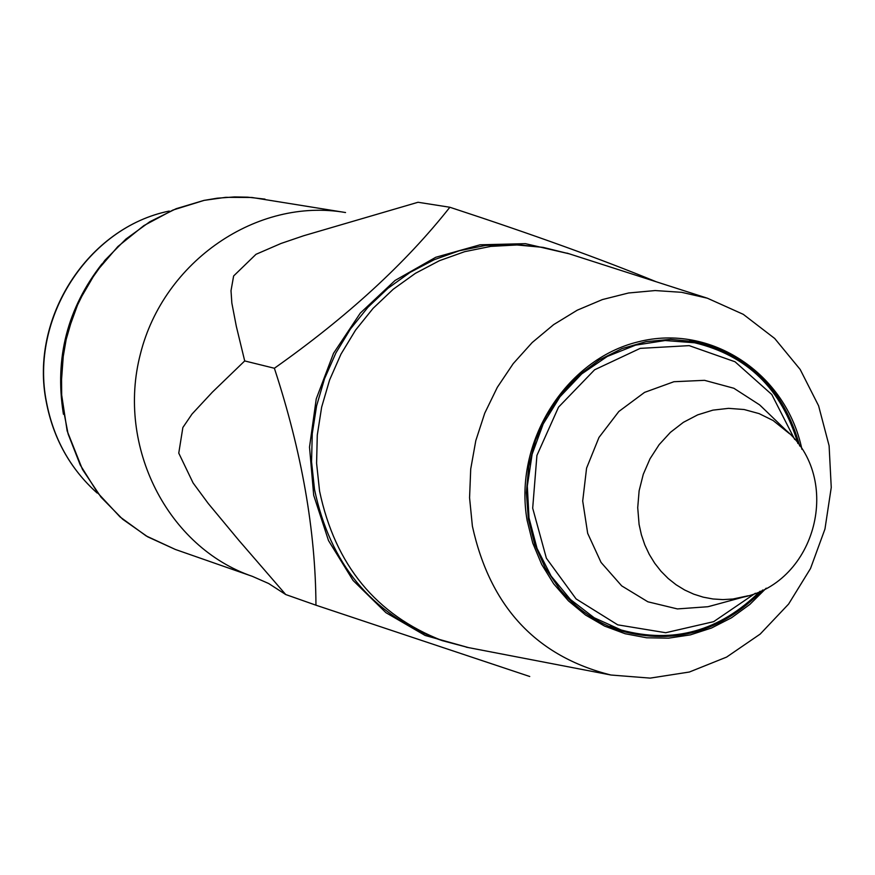 <?xml version="1.0" encoding="UTF-8"?>
<svg xmlns="http://www.w3.org/2000/svg" width="875" height="875" viewBox="0 0 875 875"><rect width="100%" height="100%" fill="white"/><g stroke="black" fill="none" stroke-linecap="round" stroke-linejoin="round"><path stroke-width="1.31" d="M101.916 263.955C67.441 308.175 54.567 357.984 63.295 413.383L63.448 414.258M264.983 199.117L247.669 197.17L234.577 196.93L217.109 198.209L204.094 200.386L172.933 210.055L143.85 225.619L117.873 246.531L95.944 272.081L78.859 301.361L67.222 333.353L61.447 366.909L61.742 400.838L68.097 433.934L80.259 465.019L97.781 493.008L120.028 516.917L146.202 535.948L175.35 549.456L147.7 536.834L122.686 519.258L101.084 497.241L82.48 469.448L67.145 430.916L60.834 389.452L63.908 347.331L74.091 312.025L87.445 284.889L104.869 260.345L125.869 239.105L149.844 221.725L176.127 208.709L203.973 200.386L225.761 197.334L252 197.488L345.538 212.537C257.403 197.17 163.669 261.002 140.427 353.883C116.2 446.523 167.759 547.531 252.448 576.384L268.658 583.516L285.72 594.541L238.755 540.225L208.239 503.486L193.102 482.967L178.762 453.13L182.864 427.514L192.03 414.039L212.373 392.153L244.705 360.938L236.305 326.255L231.853 303.1L231.011 290.708L233.625 275.975L255.992 254.308L281.039 243.458L303.658 235.747L418.02 202.267L449.859 207.255C405.727 263.189 347.233 316.848 274.378 368.255C301.755 451.741 315.602 530.72 315.952 605.194L529.747 676.495M244.705 360.938L274.378 368.255M285.72 594.541L315.952 605.194M656.13 281.739C601.869 259.405 533.116 234.577 449.859 207.255M569.231 253.816L543.123 247.384L517.027 244.967L490.711 246.4L464.68 251.672L439.414 260.695L415.428 273.317L393.17 289.297L373.089 308.339L355.578 330.094L340.988 354.123L329.602 379.969L321.65 407.127L317.286 435.072L316.586 463.258L319.572 491.127C335.191 565.141 376.163 615.005 442.488 640.708L468.475 647.598M472.391 526.181C490.109 606.769 536.298 656.381 610.969 675.019L650.202 678.114L689.369 672.022L726.6 657.092L760.2 634.069L788.605 604.067L810.523 568.498L824.961 529.025L831.25 487.473L829.106 445.747L818.595 405.792L800.188 369.469L774.703 338.483L743.28 314.333L707.383 298.211L681.636 292.316L655.178 290.555L628.578 292.983L602.416 299.567L577.259 310.188L553.667 324.614L532.175 342.552L513.242 363.606L497.317 387.33L484.739 413.197L475.803 440.639L470.717 469.033L469.569 497.766L472.391 526.181M801.916 449.302C786.286 373.548 710.795 323.225 638.214 341.83C565.447 359.373 513.373 442.684 527.133 520.417L532.766 543.123L541.702 564.452L553.7 583.855L568.444 600.863L585.572 615.059L604.636 626.106L625.166 633.741L646.658 637.788L668.566 638.159L690.364 634.878L711.517 628.009L731.533 617.761L749.908 604.373L766.216 588.175M762.705 590.002C721.798 631.717 674.57 645.356 620.998 630.897C596.783 623.011 576.275 609 559.486 588.842L545.223 567.875L534.734 544.359L528.38 519.05L526.356 492.734L528.73 466.266L535.445 440.486L546.273 416.227L560.875 394.264L578.78 375.288L599.386 359.898L622.059 348.578L646.056 341.666L670.622 339.358L694.98 341.72C749.055 354.823 783.967 389.583 799.717 446.02M760.123 591.227C719.677 631.225 673.356 644.142 621.162 629.978L594.191 617.772L570.456 599.517L551.097 576.034L537.042 548.406L528.992 517.913L527.319 486.008L532.131 454.191L543.189 423.981L559.978 396.791L581.689 373.931L607.283 356.442L635.545 345.144L665.131 340.528L694.652 342.781C747.239 355.425 781.659 389.003 797.913 443.516M46.517 402.303C53.55 438.78 70.416 469.022 97.125 493.019C70.252 468.836 53.309 438.495 46.298 402.008C29.367 318.281 87.872 227.511 169.269 211.061C88.309 227.292 29.498 318.413 46.517 402.303M468.519 647.609L425.163 635.469L385.941 612.686L353.084 580.475L328.519 540.608L313.698 495.294L309.509 447.125L316.247 398.869L333.517 353.314L360.314 313.075L395.073 280.448L435.772 257.272L480.069 244.803L525.416 243.666L569.275 253.827M442.488 640.708L437.216 638.87C371.022 613.222 330.137 563.467 314.541 489.628L311.555 461.825L312.255 433.705L316.608 405.825L324.538 378.722L335.902 352.942L350.459 328.967L367.938 307.267L387.975 288.269L410.178 272.333L434.12 259.744L459.331 250.742L485.319 245.481L511.58 244.048L543.123 247.384M689.598 340.791L702.1 344.466M626.467 631.542L615.836 629.125M755.344 593.25L713.65 621.666L665.7 632.723L617.739 624.848L576.089 598.916L546.383 558.239L532.689 508.167L536.922 455.416L558.545 407.127L594.606 369.786L640.205 348.37L689.183 345.636L735.033 361.769L771.783 394.505L794.697 439.447M715.039 604.822L707.875 606.725L677.403 608.923L647.861 601.792L621.688 585.867L601.048 562.417L587.672 533.323L582.706 501.003L586.578 468.125L598.981 437.434L618.855 411.469L644.558 392.383L673.925 381.719L704.528 380.33L733.863 388.259L759.544 404.83L764.903 409.938M748.103 595.788L732.944 599.014L722.958 599.605L713.016 598.981L703.238 597.166L693.744 594.158L684.677 590.013L676.123 584.773L668.205 578.506L661.03 571.288L654.686 563.205L649.261 554.367L644.809 544.884L641.408 534.866L639.089 524.453L637.722 507.697L639.122 490.798L643.267 474.327L650.016 458.773L659.148 444.642L670.392 432.37L683.386 422.33L697.714 414.848L712.939 410.134L728.569 408.352L744.122 409.522L759.128 413.623L773.106 420.503L789.567 433.748M707.383 298.211L567.011 253.105M610.969 675.019L466.189 647.161M252.448 576.384L175.35 549.456M694.652 342.781L682.916 340.495M621.162 629.978L609.842 626.369M707.875 606.725L714.842 604.877M759.544 404.83L764.761 409.795M785.652 429.942L760.594 405.781M742.842 597.231L709.264 606.397M742.973 597.198C816.473 582.159 842.986 478.537 785.75 430.041"/></g></svg>
